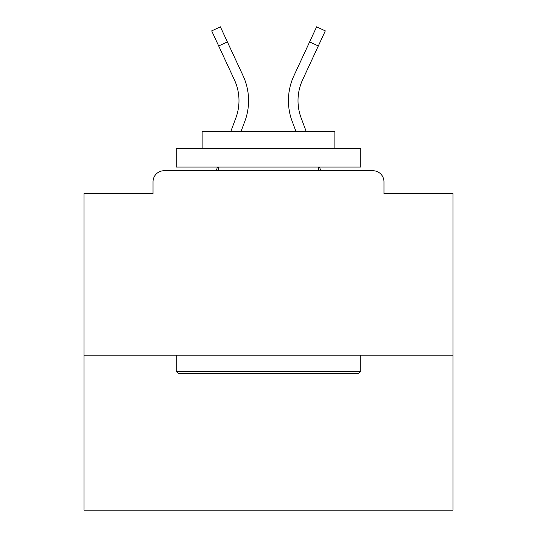 <?xml version="1.0" encoding="UTF-8"?>
<svg xmlns="http://www.w3.org/2000/svg" width="537" height="537" viewBox="0 0 537 537"><rect width="100%" height="100%" fill="white"/><g stroke="black" fill="none" stroke-linecap="round" stroke-linejoin="round"><path stroke-width="0.81" d="M383.975 193.609L383.975 181.801L383.975 193.609L452.966 193.609L452.966 510.15L84.034 510.15L84.034 193.609L153.025 193.609L153.025 181.801L153.025 193.609M452.966 355.199L84.034 355.199M383.975 181.801A11.069 11.069 0 0 0 372.906 170.732L164.094 170.732A11.069 11.069 0 0 0 153.025 181.801M372.906 170.732L326.053 170.732M210.947 170.732L164.094 170.732M244.852 121.281L240.985 131.625L244.852 121.281A59.03 59.03 0 0 0 243.093 75.791L227.373 41.913L218.673 45.947L211.685 30.884L220.385 26.85L227.373 41.913M235.864 117.925L230.749 131.625L235.864 117.925A49.438 49.438 0 0 0 238.985 100.634A49.438 49.438 0 0 1 235.864 117.925A49.438 49.438 0 0 0 238.985 100.634A49.438 49.438 0 0 1 235.864 117.925A49.438 49.438 0 0 0 238.985 100.634A49.438 49.438 0 0 1 235.864 117.925M217.525 167.041L216.149 170.732L217.525 167.041M292.148 121.281L296.015 131.625L292.148 121.281A59.03 59.03 0 0 1 293.907 75.791L316.615 26.85L325.315 30.884L302.606 79.832A49.438 49.438 0 0 0 301.136 117.925L306.251 131.625L301.136 117.925A49.438 49.438 0 0 1 298.015 100.634A49.438 49.438 0 0 0 301.136 117.925A49.438 49.438 0 0 1 298.015 100.634A49.438 49.438 0 0 0 301.136 117.925A49.438 49.438 0 0 1 298.015 100.634A49.438 49.438 0 0 0 301.136 117.925A49.438 49.438 0 0 1 298.015 100.634A49.438 49.438 0 0 0 301.136 117.925A49.438 49.438 0 0 1 298.015 100.634A49.438 49.438 0 0 0 301.136 117.925A49.438 49.438 0 0 1 298.015 100.634A49.438 49.438 0 0 0 301.136 117.925A49.438 49.438 0 0 1 298.015 100.634A49.438 49.438 0 0 0 301.136 117.925A49.438 49.438 0 0 1 298.015 100.634A49.438 49.438 0 0 0 301.136 117.925A49.438 49.438 0 0 1 298.015 100.634A49.438 49.438 0 0 0 301.136 117.925A49.438 49.438 0 0 1 298.015 100.634A49.438 49.438 0 0 0 301.136 117.925A49.438 49.438 0 0 1 298.015 100.634A49.438 49.438 0 0 0 301.136 117.925A49.438 49.438 0 0 1 298.015 100.634A49.438 49.438 0 0 0 301.136 117.925A49.438 49.438 0 0 1 298.015 100.634A49.438 49.438 0 0 0 301.136 117.925A49.438 49.438 0 0 1 298.015 100.634A49.438 49.438 0 0 0 301.136 117.925A49.438 49.438 0 0 1 298.015 100.634A49.438 49.438 0 0 0 301.136 117.925A49.438 49.438 0 0 1 298.015 100.634A49.438 49.438 0 0 0 301.136 117.925A49.438 49.438 0 0 1 298.015 100.634A49.438 49.438 0 0 0 301.136 117.925A49.438 49.438 0 0 1 298.015 100.634A49.438 49.438 0 0 0 301.136 117.925A49.438 49.438 0 0 1 298.015 100.634A49.438 49.438 0 0 0 301.136 117.925M319.475 167.041L320.851 170.732L319.475 167.041M358.521 373.645L178.479 373.645L176.27 371.429L360.73 371.429L358.521 373.645M176.27 148.595L360.73 148.595L360.73 167.041L176.27 167.041L176.27 148.595M334.907 148.595L334.907 131.625L202.093 131.625L202.093 148.595M176.27 355.199L176.27 371.429M360.73 355.199L360.73 371.429M218.324 167.041L218.324 170.732M318.676 167.041L318.676 170.732M302.606 79.832A49.438 49.438 0 0 0 298.015 100.634A49.438 49.438 0 0 1 302.606 79.832A49.438 49.438 0 0 0 298.015 100.634A49.438 49.438 0 0 1 302.606 79.832A49.438 49.438 0 0 0 298.015 100.634A49.438 49.438 0 0 1 302.606 79.832A49.438 49.438 0 0 0 298.015 100.634A49.438 49.438 0 0 1 302.606 79.832A49.438 49.438 0 0 0 298.015 100.634A49.438 49.438 0 0 1 302.606 79.832A49.438 49.438 0 0 0 298.015 100.634A49.438 49.438 0 0 1 302.606 79.832A49.438 49.438 0 0 0 298.015 100.634A49.438 49.438 0 0 1 302.606 79.832A49.438 49.438 0 0 0 298.015 100.634A49.438 49.438 0 0 1 302.606 79.832A49.438 49.438 0 0 0 298.015 100.634A49.438 49.438 0 0 1 302.606 79.832A49.438 49.438 0 0 0 298.015 100.634A49.438 49.438 0 0 1 302.606 79.832A49.438 49.438 0 0 0 298.015 100.634A49.438 49.438 0 0 1 302.606 79.832A49.438 49.438 0 0 0 298.015 100.634A49.438 49.438 0 0 1 302.606 79.832A49.438 49.438 0 0 0 298.015 100.634A49.438 49.438 0 0 1 302.606 79.832A49.438 49.438 0 0 0 298.015 100.634A49.438 49.438 0 0 1 302.606 79.832A49.438 49.438 0 0 0 298.015 100.634A49.438 49.438 0 0 1 302.606 79.832A49.438 49.438 0 0 0 298.015 100.634A49.438 49.438 0 0 1 302.606 79.832A49.438 49.438 0 0 0 298.015 100.634A49.438 49.438 0 0 1 302.606 79.832A49.438 49.438 0 0 0 298.015 100.634A49.438 49.438 0 0 1 302.606 79.832A49.438 49.438 0 0 0 298.015 100.634A49.438 49.438 0 0 1 302.606 79.832A49.438 49.438 0 0 0 298.015 100.634M218.673 45.947L234.394 79.832A49.438 49.438 0 0 1 238.985 100.634M318.327 45.947L309.627 41.913"/></g></svg>
